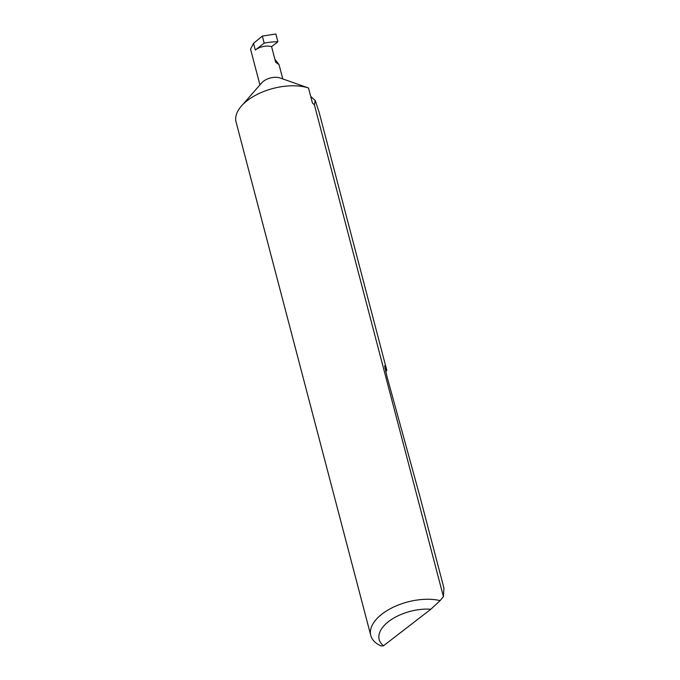 <?xml version="1.0" encoding="UTF-8"?>
<svg xmlns="http://www.w3.org/2000/svg" width="680" height="680" viewBox="0 0 680 680"><rect width="100%" height="100%" fill="white"/><g stroke="black" fill="none" stroke-linecap="round" stroke-linejoin="round"><path stroke-width="1.02" d="M370.787 635.494A44.294 23.077 -14.7 0 1 392.003 607.843A44.294 23.077 -14.7 0 1 440.113 600.593L430.848 609.246L383.503 645.77L381.259 646A44.294 23.077 -14.7 0 1 370.787 635.494L236.079 122.018A44.294 23.077 -14.7 0 1 241.408 106.054L261.885 82.697A11.815 6.154 -14.7 0 1 279.769 77.877A11.815 6.154 -14.7 0 1 279.99 77.945A11.815 6.154 -14.7 0 1 280.202 78.03M241.408 106.054A44.294 23.077 -14.7 0 1 308.482 87.975L279.99 77.945M310.692 96.382L315.223 100.496L314.381 104.788L443.428 596.666L443.921 588.03L419.773 495.966L386.844 376.023L384.642 365.798L386.818 370.379L319.056 112.064L315.223 100.496M274.873 59.211L279.021 64.591L275.68 62.288L271.583 46.665L277.89 41.803L275.842 34L262.344 36.083L253.529 43.342L250.546 49.139L259.93 84.923M386.818 370.379L385.721 371.79M440.113 600.593L443.428 596.666M308.482 87.975L312.451 103.079L314.381 104.788M277.89 41.803A36.609 19.074 165.3 0 0 264.197 43.146L255.28 50.014A11.815 6.154 -14.7 0 1 271.583 46.665M430.848 609.246A37.213 19.388 165.3 0 0 388.654 621.503A37.213 19.388 165.3 0 0 383.503 645.77M264.197 43.146L262.344 36.083M255.28 50.014L253.529 43.342M385.789 367.863L384.957 368.509M282.786 78.931L279.021 64.591"/></g></svg>
